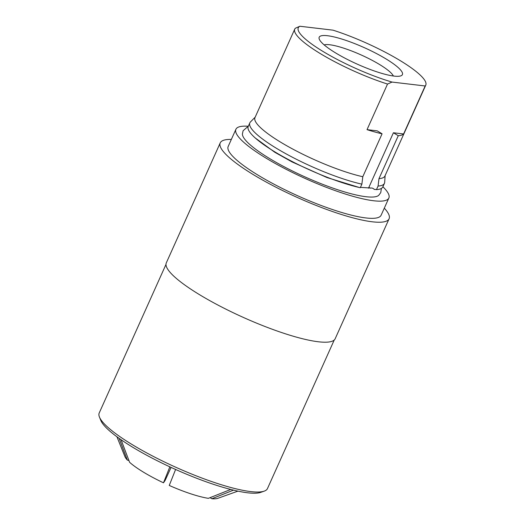 <?xml version="1.0" encoding="UTF-8"?>
<svg xmlns="http://www.w3.org/2000/svg" width="525" height="525" viewBox="0 0 525 525"><rect width="100%" height="100%" fill="white"/><g stroke="black" fill="none" stroke-linecap="round" stroke-linejoin="round"><path stroke-width="0.79" d="M116.924 436.767L124.904 456.566A51.982 10.218 24.2 0 0 127.319 460.051L119.136 438.368M128.947 460.589L127.319 460.051M237.917 491.144L217.809 498.323A51.982 10.218 24.2 0 1 211.87 498.75L233.507 490.14M211.87 498.75L210.072 497.661M230.718 489.444L208.373 498.337A51.982 10.218 24.2 0 1 169.253 485.448L175.599 469.468M171.078 467.414L165.152 480.375L163.492 482.816A51.982 10.218 24.2 0 1 129.583 462.276L121.072 439.727M163.492 482.816L169.838 466.837M381.386 188.429L380.756 192.596L378.755 195.313A75.036 14.752 -155.8 0 1 305.058 176.951A75.036 14.752 -155.8 0 1 242.393 134.032L243.101 130.732L248.332 126.177M370.223 188.167C371.805 187.753 373.163 188.186 374.312 189.459L375.067 189.4M255.248 137.983L274.811 152.283L292.025 161.91L326.898 177.529L359.369 187.51M255.183 117.16L250.445 121.957A73.782 14.503 24.2 0 0 249.828 122.843L248.227 126.42A73.782 14.503 24.2 0 0 285.082 157.756A73.782 14.503 24.2 0 0 360.275 187.714L361.883 184.144L362.795 176.728L382.082 133.803L377.219 130.856L367.027 129.649L387.522 84.059L392.044 82.071A68.552 13.473 -155.8 0 1 322.987 51.443A68.552 13.473 -155.8 0 1 299.88 26.25L295.358 28.245A71.236 14.004 24.2 0 0 294.748 29.111A71.236 14.004 24.2 0 0 322.396 54.849A71.236 14.004 24.2 0 0 387.522 84.059M248.135 126.249A83.843 16.478 24.2 0 0 235.909 129.281A83.843 16.478 24.2 0 0 266.136 158.183A83.843 16.478 24.2 0 0 343.553 193.456A83.843 16.478 24.2 0 0 388.861 198.017A83.843 16.478 24.2 0 0 382.889 186.749M231.348 139.427A92.564 18.198 24.2 0 0 220.231 142.885A92.564 18.198 24.2 0 0 253.601 174.799A92.564 18.198 24.2 0 0 339.071 213.741A92.564 18.198 24.2 0 0 389.091 218.774A92.564 18.198 24.2 0 0 384.3 208.169M235.909 129.281L228.185 146.462A83.843 16.478 24.2 0 0 297.905 195.864A83.843 16.478 24.2 0 0 381.137 215.198L388.861 198.017M220.231 142.885L166.313 262.861A92.564 18.198 24.2 0 0 199.684 294.774A92.564 18.198 24.2 0 0 285.154 333.716A92.564 18.198 24.2 0 0 335.173 338.743L389.091 218.774M165.985 264.41L99.225 412.965A92.229 18.132 24.2 0 0 99.442 417.047L100.807 420.427A89.545 17.601 24.2 0 0 132.871 447.333A89.545 17.601 24.2 0 0 260.84 492.345L264.272 491.124A92.229 18.132 24.2 0 0 267.468 488.572L334.235 340.023M99.442 417.047A92.229 18.132 24.2 0 0 132.471 444.76A92.229 18.132 24.2 0 0 264.272 491.124M392.044 82.071L425.171 85.982L403.6 133.967A71.236 14.004 -155.8 0 1 398.278 135.713L378.984 178.638L378.072 186.053L376.464 189.63L374.784 189.407M376.464 189.63A73.782 14.503 24.2 0 0 382.817 186.913L384.425 183.337A73.782 14.503 24.2 0 0 384.681 182.287L385.127 175.56M368.491 188.18A14.674 7.626 121.2 0 0 368.878 187.353L393.409 132.766L398.278 135.713M378.984 178.638A71.236 14.004 24.2 0 0 384.917 176.026L425.775 85.109A71.236 14.004 24.2 0 0 398.134 59.378A71.236 14.004 24.2 0 0 333.007 30.161L299.88 26.25M294.748 29.111L254.973 117.626A71.236 14.004 24.2 0 0 290.338 147.761A71.236 14.004 24.2 0 0 362.795 176.728M382.082 133.803A71.236 14.004 -155.8 0 1 367.027 129.649M425.171 85.982A71.236 14.004 24.2 0 0 425.775 85.109M335.639 52.94A45.609 8.964 -155.8 0 1 319.305 39.237A45.609 8.964 -155.8 0 1 340.088 38.528A45.609 8.964 -155.8 0 1 385.96 58.885A45.609 8.964 -155.8 0 1 400.824 75.869A45.609 8.964 -155.8 0 1 335.639 52.94M403.6 133.967L393.409 132.766M393.369 76A38.857 7.639 24.2 0 0 379.523 64.483A38.857 7.639 24.2 0 0 324.155 44.901M378.072 186.053A73.782 14.503 24.2 0 0 384.425 183.337M249.828 122.843A73.782 14.503 24.2 0 0 286.683 154.179A73.782 14.503 24.2 0 0 361.883 184.144M368.878 187.353L370.138 188.114M370.808 188.042L360.432 187.359M274.811 152.283L292.025 161.91"/></g></svg>
